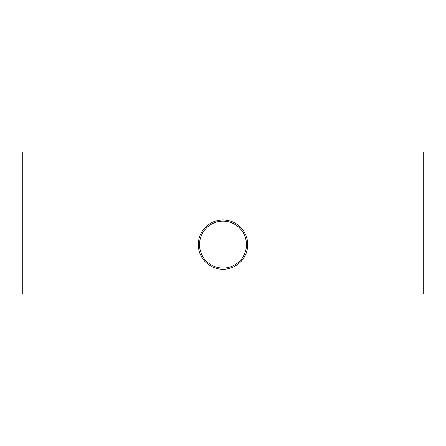 <?xml version="1.0" encoding="UTF-8"?>
<svg xmlns="http://www.w3.org/2000/svg" width="446" height="446" viewBox="0 0 446 446"><rect width="100%" height="100%" fill="white"/><g stroke="black" fill="none" stroke-linecap="round" stroke-linejoin="round"><path stroke-width="0.67" d="M247.703 244.614A24.703 24.703 0 0 0 223 219.911A24.703 24.703 0 0 0 198.297 244.614A24.703 24.703 0 0 0 223 269.317A24.703 24.703 0 0 0 247.703 244.614M22.3 151.986L22.3 294.014L423.7 294.014L423.7 151.986L22.3 151.986M246.465 244.614A23.465 23.465 0 0 1 211.265 264.935A23.465 23.465 0 0 1 211.265 224.293A23.465 23.465 0 0 1 246.465 244.614"/></g></svg>
